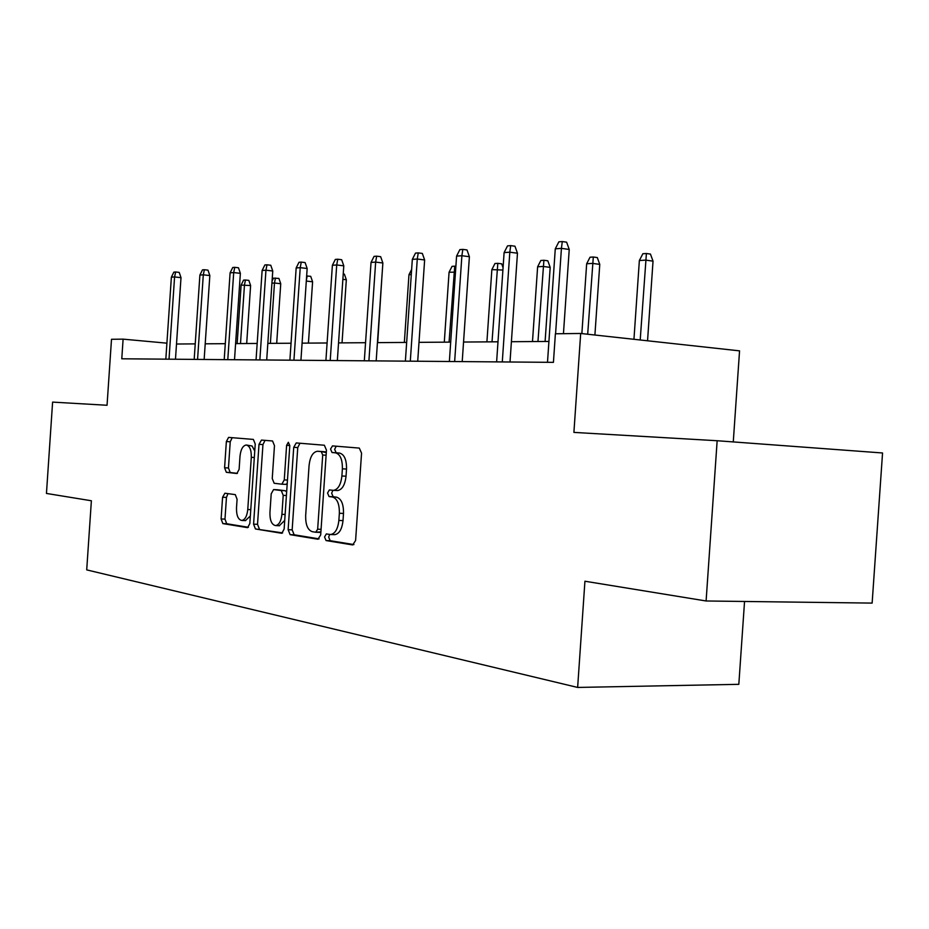 <?xml version="1.0" encoding="UTF-8"?>
<svg xmlns="http://www.w3.org/2000/svg" width="929" height="929" viewBox="0 0 929 929"><rect width="100%" height="100%" fill="white"/><g stroke="black" fill="none" stroke-linecap="round" stroke-linejoin="round"><path stroke-width="1.39" d="M324.558 536.974L326.044 540.562L352.695 544.94L355.598 540.515L361.555 453.155L359.302 448.092L332.489 445.897L330.538 449.067L332.036 452.528L335.439 452.818C340.2 454.165 342.522 459.495 342.383 468.82L341.895 475.985C340.885 484.706 338.075 489.502 333.465 490.361L329.365 489.92L327.554 493.02L329.04 496.55L332.431 496.98C337.181 498.501 339.491 503.924 339.364 513.272L338.864 520.437C337.889 529.007 335.137 533.711 330.608 534.523L326.334 533.931L324.558 536.974M329.667 534.442L328.669 537.101L330.167 540.69L353.926 544.591M336.228 446.199L334.649 449.322L336.159 452.771L339.561 453.073L335.439 452.818M332.884 490.326L331.665 493.218L333.163 496.736L336.553 497.166L332.431 496.98M224.911 493.218L222.577 497.247L221.102 518.963L222.844 523.596L247.578 527.649L249.831 523.573L255.231 444.016L253.385 439.417L228.592 437.396L226.362 441.53L224.586 467.775L226.328 472.315L236.86 473.523L239.113 469.389L240.007 456.197C240.762 449.439 242.794 445.711 246.127 445.014C249.692 445.746 251.411 449.845 251.306 457.312L247.764 509.545C247.021 516.187 245.035 519.822 241.784 520.461C238.149 519.671 236.384 515.467 236.5 507.873L237.081 499.268L235.292 494.623L224.911 493.218M717.153 440.729L882.55 452.98L872.134 603.095L706.098 600.982L717.153 440.729L573.901 432.403L580.683 333.465L555.391 333.778L553.429 362.356L121.78 358.791L123.104 339.143L111.503 339.282L107.044 405.265L52.605 402.106L46.45 493.438L91.379 500.766L86.711 569.883L577.641 687.437L738.822 684.325L744.547 601.469M706.098 600.982L584.933 581.229L577.641 687.437M288.129 529.704L290.115 534.663L317.95 539.238L320.691 534.918L326.462 450.135L324.349 445.235L296.235 442.936L293.727 447.325L288.129 529.704L292.159 529.844L294.156 534.79L319.111 538.878M281.545 533.246L255.44 528.961L253.582 524.165L259.005 444.341L261.479 440.079L272.557 440.985L274.473 445.676L272.243 478.516L274.171 483.277L281.847 484.183L284.262 479.91L286.608 445.339L288.338 442.285L289.802 445.618L284.135 529.065L281.847 533.258M733.271 441.914L739.554 350.86L580.683 333.465M166.906 343.173L123.104 339.143M548.923 341.442L511.403 341.709M497.99 341.802L463.548 342.035M450.693 342.127L419.014 342.348M406.658 342.429L377.429 342.627M365.55 342.708L338.539 342.894M327.101 342.975L302.088 343.149M291.044 343.231L267.842 343.382M257.17 343.463L235.606 343.602M225.294 343.684L205.216 343.811M195.241 343.881L176.51 344.02M334.301 534.651L334.742 534.663C339.271 533.85 342.035 529.158 343.01 520.6L338.864 520.437M336.553 497.166C341.315 498.687 343.637 504.11 343.498 513.435L343.01 520.6M337.03 490.524L337.587 490.558C342.209 489.699 345.019 484.915 346.041 476.205L341.895 475.985M339.561 453.073C344.334 454.409 346.656 459.739 346.529 469.052L346.041 476.205M299.962 443.238L297.756 447.569L292.159 529.844M315.744 532.236L317.66 529.216L322.711 455.013L321.237 451.575L317.312 451.262C312.806 452.144 310.065 456.871 309.078 465.464L305.664 515.618C305.502 524.688 307.696 530.041 312.26 531.678L315.744 532.236M315.965 532.236L320.9 531.876M326.3 452.574L321.237 451.575M321.608 451.506L325.324 451.831M282.637 532.898L255.44 528.961M265.032 440.369L262.953 444.585L257.53 524.316L259.4 529.089M285.853 484.381L281.847 484.183L285.853 484.381L287.235 483.486M269.933 512.587C269.828 520.426 271.721 524.769 275.599 525.593C279.048 524.931 281.15 521.192 281.917 514.352L283.206 495.366L281.255 490.535L273.579 489.583L271.21 493.798L269.933 512.587M279.281 525.721L284.715 520.437M286.655 491.975L285.261 490.721L281.255 490.535M277.55 489.769L285.261 490.721M245.407 520.6L250.342 515.978M254.755 451.041L252.096 446.025L246.568 445.037M232.192 437.687L230.229 441.774L228.453 467.984L230.206 472.513L237.429 473.349M227.965 493.636L226.455 497.421L224.981 519.114L226.722 523.735L248.415 527.289M639.361 260.515L642.88 253.733L646.398 253.501L650.463 254.081L653.029 261.142L645.701 260.12L639.361 260.515L633.95 339.294M646.398 253.501L640.209 339.979M653.029 261.142L647.548 340.78M563.45 333.685L569.233 249.46L561.43 248.368L555.577 333.778M555.275 248.833L558.863 241.83L562.289 241.563L561.43 248.368L555.275 248.833L547.495 362.31M562.289 241.563L566.62 242.179L569.233 249.46M586.663 263.766L590.031 257.228L593.306 257.008L597.301 257.565L599.762 264.382L592.551 263.395L586.663 263.766L581.868 333.592M593.306 257.008L587.685 334.231M599.762 264.382L594.908 335.021M537.624 266.786L540.852 260.48L543.906 260.271L547.831 260.805L550.189 267.378L543.105 266.449L537.624 266.786L532.491 341.558M543.906 260.271L537.961 341.524M550.189 267.378L545.102 341.477M510.009 361.996L517.465 253.222L509.812 252.189L502.287 361.938M504.099 252.607L507.536 245.871L510.706 245.616L509.812 252.189L504.099 252.607L496.62 361.892M510.706 245.616L514.956 246.208L517.465 253.222M462.212 361.602L469.389 256.718L461.887 255.719L454.653 361.544M456.58 256.114L459.867 249.622L462.828 249.39L461.887 255.719L456.58 256.114L449.369 361.497M462.828 249.39L466.997 249.947L469.389 256.718M502.903 270.049L491.859 269.607L486.912 341.872M491.859 269.607L494.971 263.511L497.816 263.325L492.022 341.837M497.816 263.325L501.683 263.824L503.065 267.715M455.477 272.151L449.067 272.243L444.294 342.174M449.067 272.243L452.063 266.344L454.734 266.17L449.067 342.139M454.734 266.17L455.884 266.321M411.292 274.578L408.969 274.717L404.347 342.441M408.969 274.717L411.64 269.433M417.713 361.242L424.634 259.969L417.272 259.017L410.304 361.172M412.325 259.377L415.495 253.106L418.247 252.897L417.272 259.017L412.325 259.377L405.381 361.137M418.247 252.897L422.335 253.431L424.634 259.969M376.187 360.893L382.864 263L375.653 262.094L368.918 360.835M371.031 262.431L374.073 256.369L376.651 256.172L375.653 262.094L371.031 262.431L364.319 360.8M376.651 256.172L380.658 256.683L382.864 263M337.343 360.568L343.788 265.833L336.716 264.962L330.213 360.51M332.385 265.288L335.323 259.423L337.738 259.226L336.716 264.962L332.385 265.288L325.905 360.475M337.738 259.226L341.663 259.725L343.788 265.833M381.912 276.947L377.697 342.627M300.926 360.278L307.162 268.504L300.23 267.657L293.936 360.22M296.165 267.958L298.999 262.28L301.263 262.106L300.23 267.657L296.165 267.958L289.894 360.185M301.263 262.106L305.107 262.57L307.162 268.504M343.231 273.997L344.38 274.136L346.331 279.745L342.035 342.871M346.331 279.745L342.871 279.339M266.704 359.987L272.754 271.001L265.949 270.188L259.853 359.929M262.129 270.467L264.87 264.962L266.995 264.8L265.949 270.188L262.129 270.467L256.056 359.906M266.995 264.8L270.769 265.253L272.754 271.001M306.651 275.959L310.704 276.343L312.597 281.789L308.428 343.103M312.597 281.789L306.303 281.057M307.174 275.925L306.349 280.384M234.514 359.72L240.367 273.347L233.702 272.569L227.791 359.662M230.102 272.836L232.749 267.494L234.758 267.331L233.702 272.569L230.102 272.836L224.214 359.639M234.758 267.331L238.463 267.773L240.367 273.347M272.081 280.941L273.474 278.154L278.909 278.421L280.744 283.728L274.485 283.008L270.385 343.37M275.437 278.026L274.485 283.008L271.93 283.159M280.744 283.728L276.691 343.324M204.148 359.477L209.838 275.565L203.3 274.821L197.563 359.418M199.898 275.065L202.464 269.874L204.357 269.724L203.3 274.821L199.898 275.065L194.184 359.384M204.357 269.724L207.991 270.153L209.838 275.565M241.122 285.064L243.572 280.128L245.442 280.001L248.844 280.395L250.609 285.551L241.122 285.064L237.15 343.602M245.442 280.001L244.478 284.855L240.495 343.579M250.609 285.551L246.684 343.533M175.476 359.233L181.004 277.666L174.582 276.935L169.02 359.186M171.377 277.179L173.862 272.127L175.651 271.988L174.582 276.935L171.377 277.179L165.827 359.151M175.651 271.988L179.216 272.394L181.004 277.666M330.167 540.69L326.044 540.562M336.159 452.771L332.036 452.528M333.163 496.736L329.04 496.55M343.498 513.435L339.364 513.272M346.529 469.052L342.383 468.82M297.756 447.569L293.727 447.325M294.156 534.79L290.115 534.663M321.074 529.333L317.66 529.216M326.114 455.222L322.711 455.013M321.817 451.517L317.741 451.273M257.53 524.316L253.582 524.165M262.953 444.585L259.005 444.341M287.467 480.061L284.262 479.91M289.813 445.537L286.608 445.339M285.122 514.469L281.917 514.352M286.411 495.505L283.206 495.366M277.725 489.78L273.741 489.583M250.772 509.661L247.764 509.545M254.314 457.486L251.306 457.312M230.206 472.513L226.328 472.315M228.453 467.984L224.586 467.775M230.229 441.774L226.362 441.53M226.722 523.735L222.844 523.596M224.981 519.114L221.102 518.963M226.455 497.421L222.577 497.247M334.742 534.663L330.608 534.523M337.587 490.558L333.465 490.361M319.994 532.387L315.895 532.247M279.606 525.733L275.599 525.593M277.574 489.769L273.73 489.583M245.709 520.612L241.784 520.461"/></g></svg>
